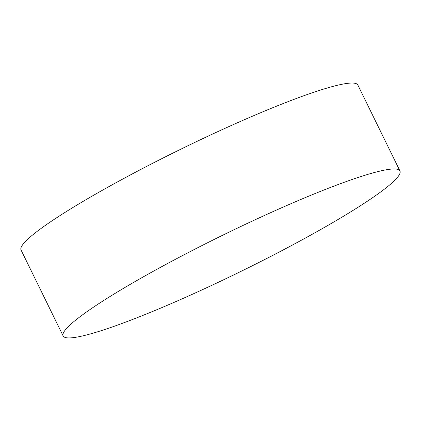 <?xml version="1.0" encoding="UTF-8"?>
<svg xmlns="http://www.w3.org/2000/svg" width="421" height="421" viewBox="0 0 421 421"><rect width="100%" height="100%" fill="white"/><g stroke="black" fill="none" stroke-linecap="round" stroke-linejoin="round"><path stroke-width="0.63" d="M272.14 255.71A187.524 20.25 -26.1 0 1 63.15 335.953A187.524 20.25 -26.1 0 1 190.955 251.195A187.524 20.25 -26.1 0 1 399.95 170.952A187.524 20.25 -26.1 0 1 272.14 255.71M63.15 335.953L21.05 250.016A187.524 20.25 -26.1 0 1 148.86 165.258A187.524 20.25 -26.1 0 1 353.13 83.069A187.524 20.25 -26.1 0 1 357.85 85.021L399.95 170.952"/></g></svg>
